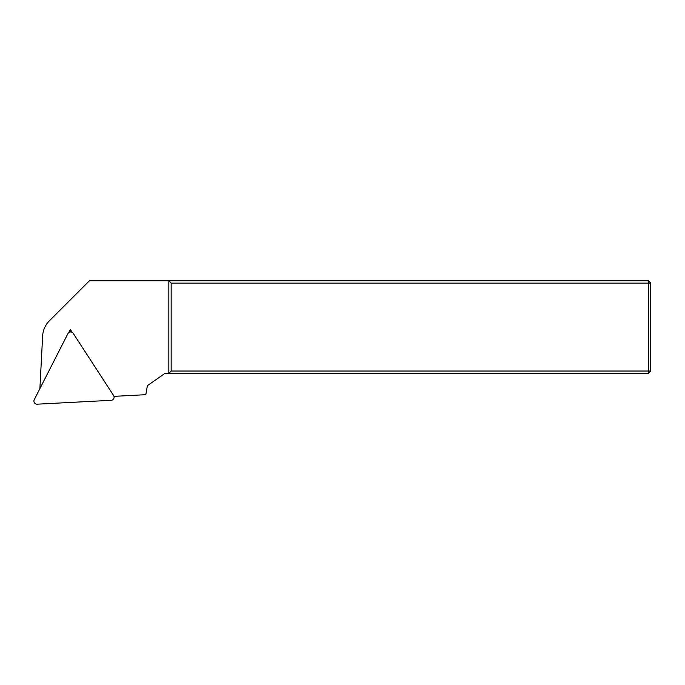 <?xml version="1.0" encoding="UTF-8"?>
<svg xmlns="http://www.w3.org/2000/svg" width="685" height="685" viewBox="0 0 685 685"><rect width="100%" height="100%" fill="white"/><g stroke="black" fill="none" stroke-linecap="round" stroke-linejoin="round"><path stroke-width="1.03" d="M650.75 371.03L648.438 373.342L648.438 371.03L171.156 371.03L171.156 283.128L650.75 283.128L650.75 371.03L648.438 371.03L648.438 280.816L650.75 283.128M39.884 388.652L42.641 335.95A23.127 23.127 0 0 1 49.389 320.803L89.375 280.816L648.438 280.816M171.156 371.03L168.844 373.342L168.844 280.816L171.156 283.128M648.438 373.342L164.991 373.342L147.395 385.664L145.802 394.688L113.975 396.358M72.293 332.456L70.358 329.468L68.74 332.636M70.486 331.985L70.358 329.468M37.161 404.184L111.175 400.305A3.083 3.083 0 0 0 113.599 395.545L73.235 333.381A3.083 3.083 0 0 0 67.901 333.663L34.25 399.706A3.083 3.083 0 0 0 37.161 404.184"/></g></svg>
